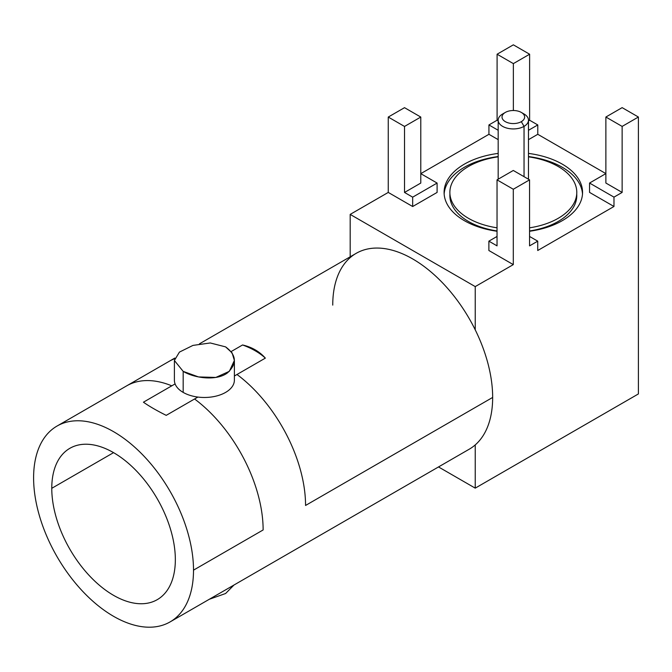 <?xml version="1.0" encoding="UTF-8"?>
<svg xmlns="http://www.w3.org/2000/svg" width="672" height="672" viewBox="0 0 672 672"><rect width="100%" height="100%" fill="white"/><g stroke="black" fill="none" stroke-linecap="round" stroke-linejoin="round"><path stroke-width="1.01" d="M256.662 350.717A87.385 50.45 -120 0 0 254.495 350.372A87.385 50.45 60 0 1 256.662 350.717M175.342 559.658A87.385 50.45 -120 0 0 137.197 471.719A87.385 50.45 -120 0 0 69.863 448.308A87.385 50.45 -120 0 0 51.769 488.309L113.56 452.642L51.769 488.309A87.385 50.45 60 0 1 113.551 452.642A87.385 50.45 60 0 1 175.342 559.658A87.385 50.45 60 0 1 113.551 595.333A87.385 50.45 60 0 1 51.769 488.309A87.385 50.45 -120 0 0 89.905 576.248A87.385 50.45 -120 0 0 157.248 599.659A87.385 50.45 -120 0 0 175.342 559.658M33.6 477.826A113.072 65.285 -120 0 0 113.551 616.308A113.072 65.285 -120 0 0 193.511 570.15A113.072 65.285 -120 0 0 113.551 431.659A113.072 65.285 -120 0 0 33.6 477.826A113.072 65.285 -120 0 0 82.958 591.62A113.072 65.285 -120 0 0 170.092 621.911A113.072 65.285 -120 0 0 193.511 570.15L263.13 529.956A113.072 65.285 -120 0 0 194.569 398.983L197.887 397.068L194.569 398.983A113.072 65.285 60 0 1 263.13 529.956L193.511 570.15A113.072 65.285 -120 0 0 144.152 456.355A113.072 65.285 -120 0 0 57.019 426.065A113.072 65.285 -120 0 0 33.6 477.826M255.242 349.86L254.419 350.33L255.242 349.86M174.796 358.067L169.067 361.376A113.072 65.285 60 0 1 174.594 358.747A113.072 65.285 -120 0 0 169.067 361.376L126.638 385.871A113.072 65.285 60 0 1 171.78 385.829A113.072 65.285 -120 0 0 126.638 385.871L57.019 426.065M143.43 402.2L175.098 383.914L143.43 402.2C149.302 406.325 156.895 410.71 166.219 415.355L194.569 398.983L166.219 415.355M199.475 343.82L356.168 253.352A113.072 65.285 60 0 1 475.23 329.826A113.072 65.285 60 0 1 492.66 397.438L305.558 505.462A113.072 65.285 -120 0 0 236.989 374.489L234.385 376.001L236.989 374.489A113.072 65.285 60 0 1 305.558 505.462L492.66 397.438A113.072 65.285 60 0 1 475.23 444.914A113.072 65.285 60 0 1 469.241 449.198L170.092 621.911M236.989 374.489L265.348 358.126C259.476 351.49 251.882 347.105 242.558 344.971L231.151 351.557L242.558 344.971A71.921 41.521 180 0 1 265.348 358.126L236.989 374.489M209.303 599.273L225.607 593.51L233.982 585.026L225.607 593.51L209.303 599.273M225.599 346.878C236.502 354.984 237.199 363.586 227.699 372.691C217.19 381.074 194.964 378.496 183.179 371.372L183.179 392.406A29.996 17.321 0 0 0 197.887 397.068A29.996 17.321 180 0 1 183.179 392.406A29.996 17.321 180 0 1 175.098 383.914A29.996 17.321 0 0 0 183.179 392.406L183.179 371.372L198.517 376.933L215.821 377.437L229.337 371.33L234.385 360.444L232.1 352.884L225.599 346.878L210.26 342.964L192.956 345.408L179.432 352.103L174.384 360.478L183.179 371.372M332.749 305.113A113.072 65.285 60 0 1 350.179 257.628A113.072 65.285 -120 0 1 475.23 329.826L475.23 286.6L513.299 264.617L475.23 286.6L350.179 214.402L388.256 192.427L350.179 214.402L350.179 256.805L350.179 214.402L475.23 286.6L475.23 329.826A113.072 65.285 60 0 1 492.66 397.438A113.072 65.285 60 0 1 475.23 444.914L475.23 488.141L438.505 466.939L475.23 488.141L638.4 393.935L475.23 488.141L475.23 444.914M529.62 120.229L537.776 124.942L537.776 134.299L605.875 173.611L537.776 134.299L528.478 139.667L537.776 134.299L537.776 124.942L529.62 120.229L528.478 120.884L529.62 120.229L529.62 54.222L529.62 120.229M622.138 107.638L638.4 117.029L638.4 393.935L638.4 117.029L622.138 126.412L622.138 192.419L613.981 197.131L613.981 206.489L589.554 192.394L589.554 183.036L613.981 197.131L622.138 192.419L605.875 183.036L605.875 117.029L622.138 126.412L638.4 117.029L622.138 107.638L605.875 117.029L622.138 107.638M513.358 44.831L529.62 54.222L513.358 44.831L497.095 54.222L513.358 44.831M388.256 192.427L388.256 117.054L404.519 107.671L420.781 117.054L404.519 126.445L404.519 192.452L420.781 183.061L420.781 117.054L404.519 107.671L388.256 117.054L404.519 126.445L388.256 117.054L388.256 192.427L412.675 206.522L412.675 197.165L404.519 192.452L412.675 197.165L437.102 183.061L412.675 197.165L412.675 206.522L388.256 192.427M420.781 173.645L488.93 134.299L488.93 124.942L497.095 120.229L497.095 54.222L513.358 63.613L529.62 54.222L513.358 63.613L497.095 54.222L497.095 120.229L488.93 124.942L498.179 130.276L488.93 124.942L488.93 134.299L420.781 173.645L437.102 183.061L420.781 173.645M529.561 227.825A63.462 36.641 0 0 0 574.602 201.944A63.462 36.641 0 0 0 558.197 166.496A63.462 36.641 0 0 0 528.478 156.828M498.179 156.828A63.462 36.641 0 0 0 452.206 182.557A63.462 36.641 0 0 0 468.46 218.316A63.462 36.641 0 0 0 497.036 227.816M513.299 264.617L488.88 250.513L488.88 241.156L497.036 236.452L488.88 241.156L497.036 245.868L488.88 241.156L488.88 250.513L513.299 264.617L513.299 189.252L513.299 264.617M537.726 250.513L613.981 206.489L537.726 250.513L537.726 241.156L529.561 245.868L529.561 179.861L513.299 189.252L497.036 179.861L513.299 189.252L529.561 179.861L513.299 170.47L529.561 179.861L529.561 245.868L537.726 241.156L529.561 236.452L537.726 241.156L537.726 250.513M498.179 139.633L488.93 134.299L498.179 139.633M437.102 192.427L412.675 206.522L437.102 192.427L437.102 183.061L437.102 192.427M528.478 153.409A69.224 39.967 180 0 1 562.279 164.144A69.224 39.967 180 0 1 579.97 203.238A69.224 39.967 180 0 1 529.561 231.26M497.036 231.252A69.224 39.967 180 0 1 464.377 220.668A69.224 39.967 180 0 1 446.838 181.272A69.224 39.967 180 0 1 498.179 153.409M605.875 173.611L589.554 183.036L605.875 173.611M498.179 120.851L497.095 120.229L498.179 120.851M528.478 130.309L537.776 124.942L528.478 130.309M589.554 192.394L613.981 206.489L613.981 197.131L589.554 183.036L589.554 192.394M605.875 183.036L622.138 192.419L622.138 126.412L605.875 117.029L605.875 183.036M513.358 110.51L513.358 63.613L513.358 110.51M497.036 245.868L497.036 179.861L513.299 170.47L497.036 179.861L497.036 245.868M420.781 183.061L404.519 192.452L404.519 126.445L420.781 117.054L420.781 183.061M582.506 193.981A69.224 39.967 0 0 0 562.279 167.286A69.224 39.967 0 0 0 528.478 156.551M498.179 156.551A69.224 39.967 0 0 0 444.15 193.981M497.036 230.958A63.462 36.641 180 0 1 468.46 221.458A63.462 36.641 180 0 1 449.929 193.981M576.727 193.981A63.462 36.641 180 0 1 529.561 230.966M175.098 383.914A29.996 17.321 180 0 1 174.392 380.159L174.392 360.461M234.385 360.461L234.385 380.159A29.996 17.321 180 0 1 197.887 397.068M505.336 112.426A11.306 6.527 0 0 0 505.336 121.657A11.306 6.527 0 0 0 521.321 121.657A11.306 6.527 0 0 0 521.321 112.426A11.306 6.527 0 0 0 505.336 112.426L505.336 112.426A11.306 6.527 0 0 0 505.336 121.657A11.306 6.527 0 0 0 521.321 121.657L524.042 126.37A15.154 8.753 180 0 1 502.614 126.37A15.154 8.753 180 0 1 502.614 113.996L505.336 112.426L502.614 113.996A15.154 8.753 0 0 0 498.179 120.179A15.154 8.753 0 0 0 507.528 128.26A15.154 8.753 0 0 0 524.042 126.37L521.321 121.657A11.306 6.527 0 0 0 521.321 112.426A11.306 6.527 0 0 0 505.336 112.426L502.614 113.996M521.321 112.426L524.042 113.996A15.154 8.753 180 0 1 524.042 126.37A15.154 8.753 0 0 0 528.478 120.179A15.154 8.753 0 0 0 522.48 113.207M524.042 176.677L524.042 126.37L524.042 176.677M528.478 179.239L528.478 120.179M498.179 179.206L498.179 120.179"/></g></svg>
